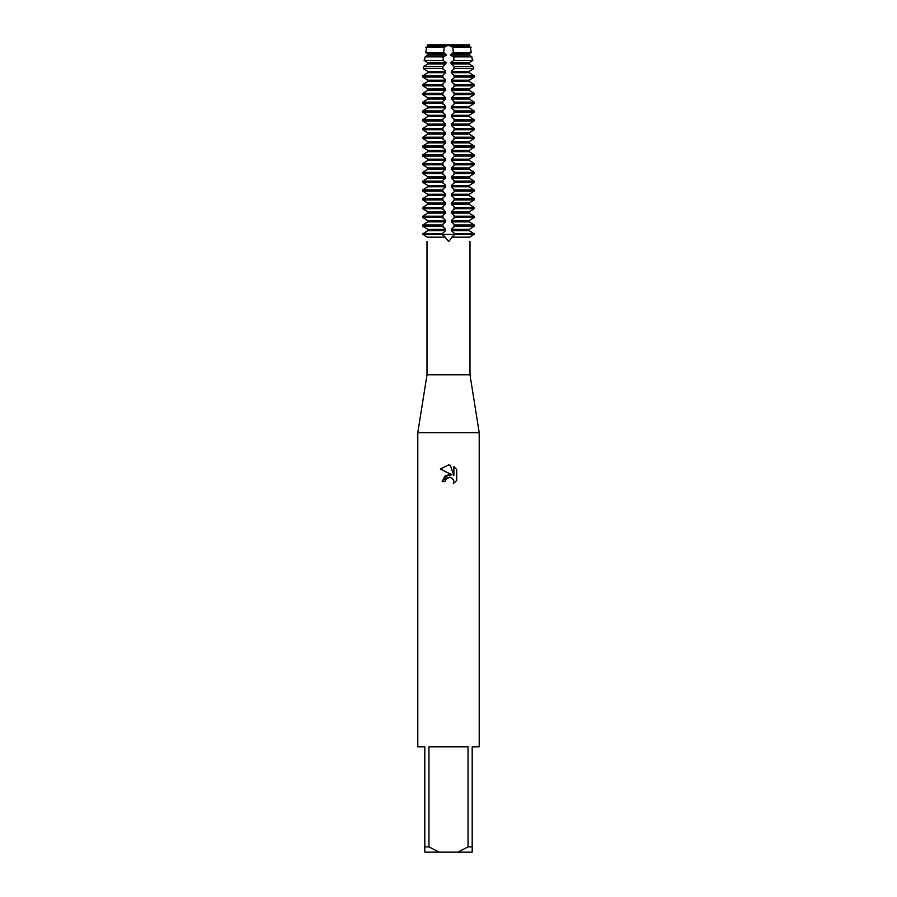 <?xml version="1.0" encoding="UTF-8"?>
<svg xmlns="http://www.w3.org/2000/svg" width="897" height="897" viewBox="0 0 897 897"><rect width="100%" height="100%" fill="white"/><g stroke="black" fill="none" stroke-linecap="round" stroke-linejoin="round"><path stroke-width="1.35" d="M472.966 235.092L469.748 237.178C470.039 242.482 470.039 242.482 469.748 237.178C470.039 242.482 470.039 242.482 469.748 237.178L472.966 235.092M424.034 235.092L427.252 237.178C426.961 242.482 426.961 242.482 427.252 237.178C426.961 242.482 426.961 242.482 427.252 237.178L424.034 235.092M448.5 241.338L442.647 234.386L454.353 234.386L448.892 241.293M427.006 241.338L427.006 374.789L469.994 374.789L479.211 432.702L479.211 746.853L472.192 746.853L472.192 846.88L468.043 846.88L457.784 852.15L472.192 852.15L472.192 846.88M451.74 237.178L469.748 237.178M427.006 374.789L417.789 432.702L479.211 432.702M453.815 480.904L453.411 483.595L456.708 480.433L453.411 483.595L453.546 479.929L451.157 477.54L449.464 477.204L445.517 479.648L445.047 481.655L442.143 481.655L448.5 474.39L452.021 474.816L440.292 469.03L448.5 464.982L450.283 465.173L453.871 475.488L453.871 466.653L456.708 469.535L453.86 466.653M457.784 852.15L439.216 852.15L428.957 846.88L428.957 746.853L468.043 746.853L468.043 846.88M456.719 469.535L456.719 480.433M445.663 45.085L427.746 45.287L448.5 45.713L469.254 45.287L448.5 45.713L445.136 44.85L451.864 44.85L451.337 46.364L469.254 46.364L469.254 45.085L469.254 46.364M445.047 481.655L445.338 480.03M452.021 474.816L445.26 475.634L442.143 481.655M447.85 477.507L450.518 477.339M450.283 465.173L448.769 464.994M448.5 464.982L440.292 469.03M469.591 44.85L451.864 44.85M445.663 45.287L427.746 45.287L427.746 46.364L445.663 46.364L445.663 45.287M451.337 45.085L469.254 45.085M427.409 44.85L445.136 44.85M472.954 226.975L469.254 229.363L474.165 226.257L474.165 224.979L469.254 221.873L469.254 220.584L474.165 217.478L474.165 216.199L469.254 213.094L469.254 211.815L474.165 208.709L474.165 207.42L469.254 204.314L469.254 203.036L474.165 199.93L474.165 198.652L469.254 195.546L469.254 194.257L474.165 191.151L474.165 189.872L469.254 186.767L469.254 185.488L474.165 182.383L474.165 181.104L469.254 177.998L469.254 176.709L474.165 173.603L474.165 172.325L469.254 169.219L469.254 167.941L474.165 164.835L474.165 163.546L469.254 160.44L469.254 159.161L474.165 156.056L474.165 154.777L469.254 151.671L469.254 150.382L474.165 147.276L474.165 145.998L469.254 142.892L469.254 141.614L474.165 138.508L474.165 137.219L469.254 134.124L469.254 132.834L474.165 129.729L474.165 128.45L469.254 125.345L469.254 124.066L474.165 120.96L474.165 119.671L469.254 116.565L469.254 115.287L474.165 112.181L474.165 110.903L469.254 107.797L469.254 106.508L474.165 103.402L474.165 102.123L469.254 99.018L469.254 97.739L474.165 94.634L474.165 93.344L469.254 90.249L469.254 88.96L474.165 85.854L474.165 84.576L469.254 81.47L469.254 80.192L474.165 77.086L474.165 75.796L469.254 72.691L469.254 71.412L473.739 68.553L473.414 66.58L469.254 63.922L469.254 62.633L451.337 62.633L451.337 63.922L454.084 66.3L454.263 68.553L451.337 71.412L451.337 72.691L454.353 75.796L454.084 77.804L451.337 80.181L451.337 81.47L454.353 84.576L454.084 86.572L451.337 88.96L451.337 90.238L454.353 93.344L454.084 95.351L451.337 97.739L451.337 99.018L454.353 102.123L454.084 104.13L451.337 106.508L451.337 107.797L454.353 110.903L454.084 112.899L451.337 115.287L451.337 116.565L454.353 119.671L454.084 121.678L451.337 124.066L451.337 125.345L454.353 128.45L454.084 130.446L451.337 132.834L451.337 134.124L454.353 137.219L454.084 139.226L451.337 141.614L451.337 142.892L454.353 145.998L454.084 148.005L451.337 150.382L451.337 151.671L454.353 154.777L454.084 156.773L451.337 159.161L451.337 160.44L454.353 163.546L454.084 165.553L451.337 167.941L451.337 169.219L454.353 172.325L454.084 174.321L451.337 176.709L451.337 177.998L454.353 181.104L454.084 183.1L451.337 185.488L451.337 186.767L454.353 189.872L454.084 191.88L451.337 194.257L451.337 195.546L454.084 197.934L454.353 199.93L451.337 203.036L451.337 204.314L454.084 206.702L454.353 208.709L451.337 211.815L451.337 213.094L454.084 215.482L454.353 217.478L451.337 220.584L451.337 221.873L454.084 224.25L454.353 226.257L451.337 229.363L451.337 230.641L454.084 233.029L454.353 234.386L474.165 234.386L469.254 230.641L472.954 233.029M424.046 224.25L427.746 221.873L422.835 224.979L422.835 226.257L427.746 229.363L427.746 230.641L422.835 234.386L442.647 234.386L442.916 233.029L445.663 230.641L445.663 229.363L442.647 226.257L442.916 224.25L445.663 221.873L445.663 220.584L442.647 217.478L442.916 215.482L445.663 213.094L445.663 211.815L442.647 208.709L442.916 206.702L445.663 204.314L445.663 203.036L442.647 199.93L442.916 197.934L445.663 195.546L445.663 194.257L442.647 191.151L442.916 189.155L445.663 186.767L445.663 185.488L442.647 182.383L442.916 180.375L445.663 177.998L445.663 176.709L442.647 173.603L442.916 171.607L445.663 169.219L445.663 167.941L442.647 164.835L442.916 162.828L445.663 160.44L445.663 159.161L442.647 156.056L442.916 154.06L445.663 151.671L445.663 150.382L442.647 147.276L442.916 145.28L445.663 142.892L445.663 141.614L442.647 138.508L442.916 136.501L445.663 134.124L445.663 132.834L442.647 129.729L442.916 127.733L445.663 125.345L445.663 124.066L442.647 120.96L442.916 118.953L445.663 116.565L445.663 115.287L442.647 112.181L442.916 110.185L445.663 107.797L445.663 106.508L442.647 103.402L442.916 101.406L445.663 99.018L445.663 97.739L442.647 94.634L442.916 92.626L445.663 90.249L445.663 88.96L442.647 85.854L442.916 83.858L445.663 81.47L445.663 80.192L442.647 77.086L442.916 75.079L445.663 72.691L445.663 71.412L442.737 68.553L442.916 66.3L445.663 63.922L445.663 62.633L427.746 62.633L427.746 63.922L423.586 66.58L423.261 68.553L427.746 71.412L424.046 69.024M417.789 432.702L417.789 746.853L424.808 746.853L424.808 852.15L439.216 852.15M424.808 846.88L428.957 846.88M427.252 237.178L445.26 237.178M454.353 233.747L474.165 233.747L474.165 234.386L422.835 234.386M446.661 62.958L442.916 60.245M424.55 60.548L443.062 60.548L443.286 56.87L425.133 56.87L427.746 55.143L425.133 56.87L424.55 60.548L425.133 56.87M442.916 57.531L446.661 54.818M445.663 53.865L427.746 53.865L427.746 55.143L445.663 55.143L445.663 53.865L443.634 52.553L444.228 47.16L426.591 47.16L425.795 52.553L427.746 53.865L425.795 52.553L443.634 52.553M443.679 47.631L446.661 46.05M450.339 46.05L453.321 47.631M470.409 47.16L452.772 47.16L453.366 52.553L451.337 53.865L451.337 55.143L469.254 55.143L469.254 53.865L471.205 52.553L470.409 47.16L471.205 52.553L469.254 53.865L469.254 55.143L471.867 56.87L469.254 55.143M450.339 54.818L454.084 57.531M471.867 56.87L453.714 56.87L453.938 60.548L472.45 60.548L471.867 56.87L472.45 60.548M454.084 60.245L450.339 62.958M424.046 75.079L427.746 72.691L422.835 75.796L422.835 77.086L427.746 80.181L424.046 77.804M424.046 83.858L427.746 81.47L422.835 84.576L422.835 85.854L427.746 88.96L424.046 86.572M424.046 92.626L427.746 90.249L422.835 93.344L422.835 94.634L427.746 97.739L424.046 95.351M424.046 101.406L427.746 99.018L422.835 102.123L422.835 103.402L427.746 106.508L424.046 104.13M424.046 110.185L427.746 107.797L422.835 110.903L422.835 112.181L427.746 115.287L424.046 112.899M424.046 118.953L427.746 116.565L422.835 119.671L422.835 120.96L427.746 124.066L424.046 121.678M424.046 127.733L427.746 125.345L422.835 128.45L422.835 129.729L427.746 132.834L424.046 130.446M424.046 136.501L427.746 134.124L422.835 137.219L422.835 138.508L427.746 141.614L424.046 139.226M424.046 145.28L427.746 142.892L422.835 145.998L422.835 147.276L427.746 150.382L424.046 148.005M424.046 154.06L427.746 151.671L422.835 154.777L422.835 156.056L427.746 159.161L424.046 156.773M424.046 162.828L427.746 160.44L422.835 163.546L422.835 164.835L427.746 167.941L424.046 165.553M424.046 171.607L427.746 169.219L422.835 172.325L422.835 173.603L427.746 176.709L424.046 174.321M424.046 180.375L427.746 177.998L422.835 181.104L422.835 182.383L427.746 185.488L424.046 183.1M424.046 189.155L427.746 186.767L422.835 189.872L422.835 191.151L427.746 194.257L424.046 191.88M424.046 197.934L427.746 195.546L422.835 198.652L422.835 199.93L427.746 203.036L424.046 200.648M424.046 206.702L427.746 204.314L422.835 207.42L422.835 208.709L427.746 211.815L424.046 209.427M424.046 215.482L427.746 213.094L422.835 216.199L422.835 217.478L427.746 220.584L424.046 218.195M424.046 66.3L427.746 63.922L445.663 63.922M428.194 62.958L424.046 60.245L428.194 62.958M425.873 47.631L428.194 46.05L425.873 47.631M445.663 71.412L427.746 71.412L427.746 72.691L445.663 72.691M445.663 80.192L427.746 80.192L427.746 81.47L445.663 81.47M445.663 88.96L427.746 88.96L427.746 90.238L445.663 90.238M445.663 97.739L427.746 97.739L427.746 99.018L445.663 99.018M445.663 106.508L427.746 106.508L427.746 107.797L445.663 107.797M445.663 115.287L427.746 115.287L427.746 116.565L445.663 116.565M445.663 124.066L427.746 124.066L427.746 125.345L445.663 125.345M445.663 132.834L427.746 132.834L427.746 134.124L445.663 134.124M445.663 141.614L427.746 141.614L427.746 142.892L445.663 142.892M445.663 150.382L427.746 150.382L427.746 151.671L445.663 151.671M445.663 159.161L427.746 159.161L427.746 160.44L445.663 160.44M445.663 167.941L427.746 167.941L427.746 169.219L445.663 169.219M445.663 176.709L427.746 176.709L427.746 177.998L445.663 177.998M445.663 185.488L427.746 185.488L427.746 186.767L445.663 186.767M445.663 194.257L427.746 194.257L427.746 195.546L445.663 195.546M445.663 203.036L427.746 203.036L427.746 204.314L445.663 204.314M445.663 211.815L427.746 211.815L427.746 213.094L445.663 213.094M445.663 220.584L427.746 220.584L427.746 221.873L445.663 221.873M424.046 233.029L427.746 230.641L445.663 230.641M445.663 229.363L427.746 229.363L424.046 226.975M454.353 75.796L474.165 75.796L474.165 77.086L454.353 77.086M454.353 84.576L474.165 84.576L474.165 85.854L454.353 85.854M454.353 93.344L474.165 93.344L474.165 94.634L454.353 94.634M454.353 102.123L474.165 102.123L474.165 103.402L454.353 103.402M454.353 110.903L474.165 110.903L474.165 112.181L454.353 112.181M454.353 119.671L474.165 119.671L474.165 120.96L454.353 120.96M454.353 128.45L474.165 128.45L474.165 129.729L454.353 129.729M454.353 137.219L474.165 137.219L474.165 138.508L454.353 138.508M454.353 145.998L474.165 145.998L474.165 147.276L454.353 147.276M454.353 154.777L474.165 154.777L474.165 156.056L454.353 156.056M454.353 163.546L474.165 163.546L474.165 164.835L454.353 164.835M454.353 172.325L474.165 172.325L474.165 173.603L454.353 173.603M454.353 181.104L474.165 181.104L474.165 182.383L454.353 182.383M454.353 189.872L474.165 189.872L474.165 191.151L454.353 191.151M454.353 198.652L474.165 198.652L474.165 199.93L454.353 199.93M454.353 207.42L474.165 207.42L474.165 208.709L454.353 208.709M454.353 216.199L474.165 216.199L474.165 217.478L454.353 217.478M454.353 224.979L474.165 224.979L474.165 226.257L454.353 226.257M468.806 62.958L472.954 60.245L468.806 62.958M471.127 47.631L468.806 46.05L471.127 47.631M469.254 62.633L469.254 63.922L472.954 66.3M472.954 69.024L469.254 71.412L469.254 72.691L472.954 75.079M472.954 77.804L469.254 80.181L469.254 81.47L472.954 83.858M472.954 86.572L469.254 88.96L469.254 90.238L472.954 92.626M472.954 95.351L469.254 97.739L469.254 99.018L472.954 101.406M472.954 104.13L469.254 106.508L469.254 107.797L472.954 110.185M472.954 112.899L469.254 115.287L469.254 116.565L472.954 118.953M472.954 121.678L469.254 124.066L469.254 125.345L472.954 127.733M472.954 130.446L469.254 132.834L469.254 134.124L472.954 136.501M472.954 139.226L469.254 141.614L469.254 142.892L472.954 145.28M472.954 148.005L469.254 150.382L469.254 151.671L472.954 154.06M472.954 156.773L469.254 159.161L469.254 160.44L472.954 162.828M472.954 165.553L469.254 167.941L469.254 169.219L472.954 171.607M472.954 174.321L469.254 176.709L469.254 177.998L472.954 180.375M472.954 183.1L469.254 185.488L469.254 186.767L472.954 189.155M472.954 191.88L469.254 194.257L469.254 195.546L472.954 197.934M472.954 200.648L469.254 203.036L469.254 204.314L472.954 206.702M472.954 209.427L469.254 211.815L469.254 213.094L472.954 215.482M472.954 218.195L469.254 220.584L469.254 221.873L472.954 224.25M469.254 229.363L469.254 230.641L469.254 229.363L451.337 229.363M451.337 230.641L469.254 230.641M442.647 224.979L422.835 224.979M422.835 226.257L442.647 226.257M451.337 221.873L469.254 221.873M451.337 220.584L469.254 220.584M422.835 217.478L442.647 217.478M442.647 216.199L422.835 216.199M451.337 213.094L469.254 213.094M451.337 211.815L469.254 211.815M422.835 208.709L442.647 208.709M442.647 207.42L422.835 207.42M451.337 204.314L469.254 204.314M451.337 203.036L469.254 203.036M422.835 199.93L442.647 199.93M442.647 198.652L422.835 198.652M451.337 195.546L469.254 195.546M451.337 194.257L469.254 194.257M422.835 191.151L442.647 191.151M442.647 189.872L422.835 189.872M451.337 186.767L469.254 186.767M451.337 185.488L469.254 185.488M422.835 182.383L442.647 182.383M442.647 181.104L422.835 181.104M451.337 177.998L469.254 177.998M451.337 176.709L469.254 176.709M422.835 173.603L442.647 173.603M442.647 172.325L422.835 172.325M451.337 169.219L469.254 169.219M451.337 167.941L469.254 167.941M422.835 164.835L442.647 164.835M442.647 163.546L422.835 163.546M451.337 160.44L469.254 160.44M451.337 159.161L469.254 159.161M422.835 156.056L442.647 156.056M442.647 154.777L422.835 154.777M451.337 151.671L469.254 151.671M451.337 150.382L469.254 150.382M422.835 147.276L442.647 147.276M442.647 145.998L422.835 145.998M451.337 142.892L469.254 142.892M451.337 141.614L469.254 141.614M422.835 138.508L442.647 138.508M442.647 137.219L422.835 137.219M451.337 134.124L469.254 134.124M451.337 132.834L469.254 132.834M422.835 129.729L442.647 129.729M442.647 128.45L422.835 128.45M451.337 125.345L469.254 125.345M451.337 124.066L469.254 124.066M422.835 120.96L442.647 120.96M442.647 119.671L422.835 119.671M451.337 116.565L469.254 116.565M451.337 115.287L469.254 115.287M422.835 112.181L442.647 112.181M442.647 110.903L422.835 110.903M451.337 107.797L469.254 107.797M451.337 106.508L469.254 106.508M422.835 103.402L442.647 103.402M442.647 102.123L422.835 102.123M451.337 99.018L469.254 99.018M451.337 97.739L469.254 97.739M422.835 94.634L442.647 94.634M442.647 93.344L422.835 93.344M451.337 90.238L469.254 90.238M451.337 88.96L469.254 88.96M422.835 85.854L442.647 85.854M442.647 84.576L422.835 84.576M451.337 81.47L469.254 81.47M451.337 80.192L469.254 80.192M422.835 77.086L442.647 77.086M442.647 75.796L422.835 75.796M451.337 72.691L469.254 72.691M451.337 71.412L469.254 71.412M454.263 68.553L473.739 68.553M423.261 68.553L442.737 68.553M453.366 52.553L471.205 52.553M473.414 66.58L454.185 66.58M442.815 66.58L423.586 66.58M451.337 53.865L469.254 53.865M451.337 63.922L469.254 63.922M442.647 233.747L422.835 233.747M454.084 233.029L454.084 235.092M442.916 233.029L442.916 235.092M442.916 218.195L442.916 215.482M442.916 209.427L442.916 206.702M442.916 200.648L442.916 197.934M442.916 191.88L442.916 189.155M442.916 183.1L442.916 180.375M442.916 174.321L442.916 171.607M442.916 165.553L442.916 162.828M442.916 156.773L442.916 154.06M442.916 148.005L442.916 145.28M442.916 139.226L442.916 136.501M442.916 130.446L442.916 127.733M442.916 121.678L442.916 118.953M442.916 112.899L442.916 110.185M442.916 104.13L442.916 101.406M442.916 95.351L442.916 92.626M442.916 86.572L442.916 83.858M442.916 77.804L442.916 75.079M442.916 69.024L442.916 66.3M442.916 226.975L442.916 224.25M454.084 69.024L454.084 66.3M454.084 77.804L454.084 75.079M454.084 86.572L454.084 83.858M454.084 95.351L454.084 92.626M454.084 104.13L454.084 101.406M454.084 112.899L454.084 110.185M454.084 121.678L454.084 118.953M454.084 130.446L454.084 127.733M454.084 139.226L454.084 136.501M454.084 148.005L454.084 145.28M454.084 156.773L454.084 154.06M454.084 165.553L454.084 162.828M454.084 174.321L454.084 171.607M454.084 183.1L454.084 180.375M454.084 191.88L454.084 189.155M454.084 200.648L454.084 197.934M454.084 209.427L454.084 206.702M454.084 218.195L454.084 215.482M454.084 226.975L454.084 224.25M469.994 241.338L469.994 374.789"/></g></svg>
